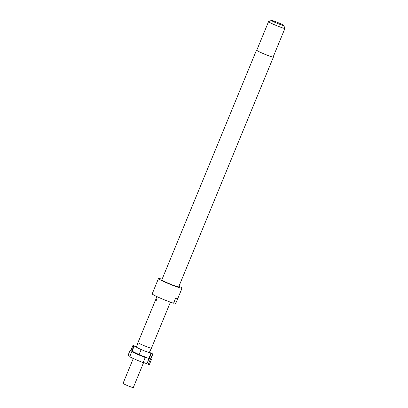 <?xml version="1.0" encoding="UTF-8"?>
<svg xmlns="http://www.w3.org/2000/svg" width="408" height="408" viewBox="0 0 408 408"><rect width="100%" height="100%" fill="white"/><g stroke="black" fill="none" stroke-linecap="round" stroke-linejoin="round"><path stroke-width="0.61" d="M156.407 299.156L155.698 301.028M155.754 299.89L155.647 301.017L156.371 300.293L156.356 299.125L155.851 299.931M273.217 56.824A9.134 0.663 -157.6 0 1 273.411 57.079A9.134 0.663 -157.6 0 1 273.08 57.12A9.134 0.663 -157.6 0 1 263.655 53.769A9.134 0.663 -157.6 0 1 256.52 50.118A9.134 0.663 -157.6 0 1 256.836 50.072M273.411 57.079L178.714 286.834A9.134 0.663 -157.6 0 1 178.383 286.875A9.134 0.663 -157.6 0 1 168.953 283.524A9.134 0.663 -157.6 0 1 161.818 279.868L256.52 50.118M178.959 286.238A12.735 0.923 -157.6 0 1 182.039 288.206A12.735 0.923 -157.6 0 1 181.58 288.262A12.735 0.923 -157.6 0 1 168.438 283.591A12.735 0.923 -157.6 0 1 158.493 278.496A12.735 0.923 -157.6 0 1 158.952 278.44A12.735 0.923 -157.6 0 1 162.068 279.276M158.493 278.496L154.285 288.711A12.735 0.923 22.4 0 0 154.295 288.793L152.189 293.898A12.735 0.923 -157.6 0 0 160.675 298.284A12.735 0.923 -157.6 0 0 173.579 303.19L175.685 298.08A12.735 0.923 22.4 0 0 177.373 298.478A12.735 0.923 22.4 0 0 177.832 298.416L182.039 288.206M177.766 298.467L175.721 303.435L173.818 302.614M283.733 25.454L284.937 28.331A8.859 0.643 -157.6 0 1 284.942 28.381A8.859 0.643 -157.6 0 1 284.621 28.422A8.859 0.643 -157.6 0 1 275.476 25.174A8.859 0.643 -157.6 0 1 268.561 21.629A8.859 0.643 -157.6 0 1 268.597 21.593L271.478 20.405A6.645 0.484 -157.6 0 1 271.687 20.4A6.645 0.484 -157.6 0 1 278.322 22.746A6.645 0.484 -157.6 0 1 283.733 25.454A6.645 0.484 -157.6 0 1 283.494 25.525A6.645 0.484 -157.6 0 1 276.415 22.996A6.645 0.484 -157.6 0 1 271.478 20.405M284.942 28.381L273.156 56.972A8.859 0.643 -157.6 0 1 272.835 57.013A8.859 0.643 -157.6 0 1 263.69 53.764A8.859 0.643 -157.6 0 1 256.775 50.22L268.561 21.629M150.506 359.081A11.072 0.806 -157.6 0 0 150.644 359.101A11.072 0.806 -157.6 0 0 150.761 359.111L152.867 354.006A11.072 0.806 -157.6 0 1 152.75 353.996A11.072 0.806 -157.6 0 1 152.612 353.976L150.506 359.081L149.226 358.586L151.332 353.481L152.612 353.976M150.94 358.678A11.628 0.847 -157.6 0 1 151.557 359.259A11.628 0.847 -157.6 0 1 151.133 359.315A11.628 0.847 -157.6 0 1 150.414 359.178L148.313 364.283A11.628 0.847 -157.6 0 0 149.032 364.421A11.628 0.847 -157.6 0 0 149.45 364.364L151.557 359.259M143.626 362.518L133.299 387.575A5.539 0.403 -157.6 0 1 133.1 387.6A5.539 0.403 -157.6 0 1 127.383 385.565A5.539 0.403 -157.6 0 1 123.058 383.352L133.299 358.515M151.47 348.131L149.359 352.385A6.977 0.505 -157.6 0 1 149.109 352.415A6.977 0.505 -157.6 0 1 147.543 352.002A6.977 0.505 -157.6 0 1 141.117 349.513A6.977 0.505 -157.6 0 1 136.593 347.249A6.977 0.505 -157.6 0 1 136.461 347.07L137.955 342.562A7.308 0.53 -157.6 0 1 137.96 342.557A7.308 0.53 -157.6 0 0 143.682 345.489A7.308 0.53 -157.6 0 0 151.21 348.162A7.308 0.53 -157.6 0 0 151.47 348.131A7.308 0.53 -157.6 0 1 151.47 348.131L170.422 302.155M155.377 300.421A7.308 0.53 -157.6 0 0 155.31 300.456A7.308 0.53 -157.6 0 0 155.331 300.528L155.948 299.028A7.308 0.53 -157.6 0 1 155.927 298.957L156.907 296.585M151.343 310.182L154.663 302.124M151.343 310.08L150.521 312.074M147.319 319.938L150.639 311.88M147.324 319.836L146.569 321.672A7.308 0.53 -157.6 0 0 146.584 321.744L145.967 323.243A7.308 0.53 -157.6 0 1 145.947 323.172A7.308 0.53 -157.6 0 1 146.013 323.136M143.31 329.69A7.308 0.53 -157.6 0 0 143.249 329.73A7.308 0.53 -157.6 0 0 143.264 329.797L143.886 328.297A7.308 0.53 -157.6 0 1 143.866 328.226L145.947 323.172M139.276 339.451L142.596 331.393M139.281 339.354L137.96 342.557M145.243 357.479L143.142 362.585A11.628 0.847 -157.6 0 1 129.713 356.755L131.82 351.65A11.628 0.847 -157.6 0 0 145.243 357.479L143.897 356.806L148.787 358.413L139.067 354.629L141.163 349.539M139.067 354.629L132.085 351.16L133.707 352.385L131.82 351.65M143.223 362.386L148.313 364.283M130.902 350.416A11.628 0.847 -157.6 0 0 130.101 350.355L128 355.46L129.933 356.23M149.226 358.586L150.414 359.178M147.543 352.002L151.332 353.481M151.174 353.399L146.962 363.61M150.894 353.308L148.787 358.413M133.875 345.897L131.769 351.002L130.851 350.548L132.952 345.443L134.094 345.984L129.887 356.194M132.085 351.16L134.191 346.055L136.593 347.249M130.101 350.355L131.769 351.002M132.952 345.443A11.072 0.806 -157.6 0 1 133.207 345.474L136.558 346.775M152.867 354.006L149.404 352.288M155.31 300.456L154.545 302.318M143.249 329.73L142.479 331.592"/></g></svg>
